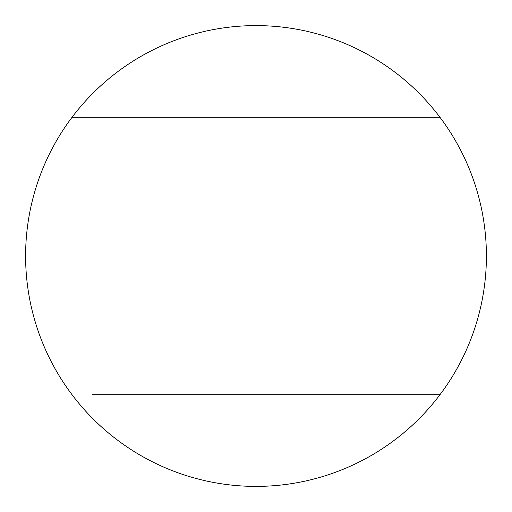 <?xml version="1.0" encoding="UTF-8"?>
<svg xmlns="http://www.w3.org/2000/svg" width="512" height="512" viewBox="0 0 512 512"><rect width="100%" height="100%" fill="white"/><g stroke="black" fill="none" stroke-linecap="round" stroke-linejoin="round"><path stroke-width="0.77" d="M440.32 117.76L71.68 117.76A230.4 230.4 0 0 1 440.32 117.76A230.4 230.4 0 0 1 440.32 394.24L419.584 394.24M92.416 394.24L440.32 394.24A230.4 230.4 0 0 1 71.68 394.24A230.4 230.4 0 0 1 71.68 117.76"/></g></svg>
